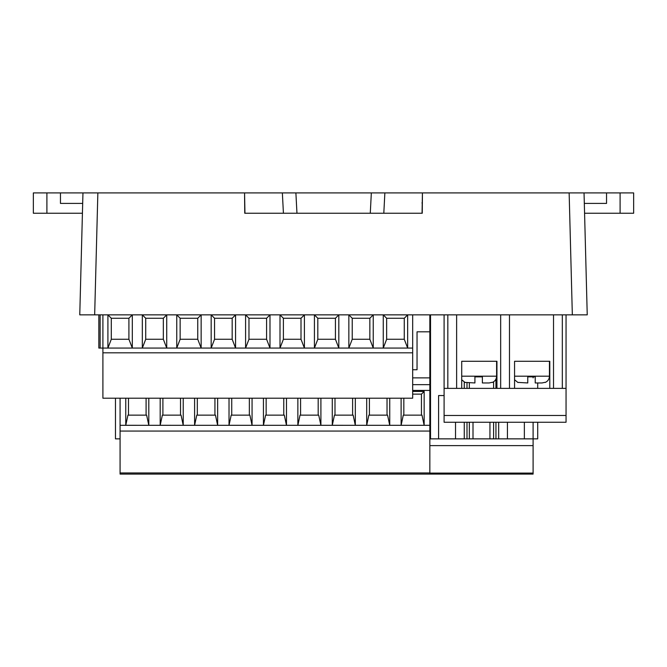 <?xml version="1.0" encoding="UTF-8"?>
<svg xmlns="http://www.w3.org/2000/svg" width="667" height="667" viewBox="0 0 667 667"><rect width="100%" height="100%" fill="white"/><g stroke="black" fill="none" stroke-linecap="round" stroke-linejoin="round"><path stroke-width="1" d="M429.848 473.086L533.1 473.086L533.1 438.861L537.71 438.861L537.71 422.261M533.1 473.086L533.1 474.087L398.649 474.087M533.1 376.863L533.1 377.881M422.261 213.24L422.436 192.913L422.053 213.24L370.277 213.24L371.336 192.913L384.867 192.913L282.358 192.913L295.89 192.913L296.957 213.24L370.277 213.24M244.739 213.24L244.564 192.913L97.857 192.913L94.664 314.866L79.765 314.866L587.235 314.866L572.336 314.866L569.143 192.913L422.436 192.913M422.328 204.777L422.053 202.668M244.672 204.777L244.647 202.668M296.957 213.24L244.947 213.24L244.564 192.913M569.143 192.913L584.042 192.913L587.235 314.866M79.765 314.866L82.958 192.913L97.857 192.913M283.425 213.24L282.358 192.913L244.947 192.913M383.808 213.24L384.867 192.913L422.053 192.913M549.791 377.881L549.241 377.881M533.1 445.631L429.848 445.631M120.077 431.065L120.077 474.087L429.848 474.087L429.848 431.065L120.077 431.065L120.077 425.313L125.763 425.313L125.763 398.207M151.276 474.087L123.295 474.087M185.693 474.087L157.712 474.087M220.11 474.087L192.129 474.087M254.536 474.087L226.555 474.087M288.953 474.087L260.972 474.087M323.37 474.087L295.389 474.087M357.787 474.087L329.806 474.087M429.848 438.861L533.1 438.861L533.1 422.261L533.1 438.861M495.948 438.861L495.948 422.261M495.948 388.377L495.948 379.089M493.605 438.861L493.605 422.261M493.605 388.377L493.605 381.816M469.343 382.958L469.343 388.377M469.343 422.261L469.343 438.861M473.003 438.861L473.003 422.261M489.945 422.261L489.945 438.861M467 438.861L467 422.261M467 388.377L467 382.875M438.586 438.861L438.586 395.548L444.097 395.548M455.528 422.261L455.528 438.861M464.265 438.861L464.265 422.261L464.265 438.861M464.265 388.377L464.265 382.158L464.265 388.377M498.683 422.261L498.683 438.861M507.429 438.861L507.429 422.261M524.362 422.261L524.362 438.861M429.848 431.065L429.848 384.651L412.673 384.651M429.848 384.651L429.848 331.807L417.042 331.807L417.042 369.751L412.673 369.751L417.042 369.751M412.673 377.881L429.848 377.881M429.848 474.087L426.63 474.087M392.213 474.087L364.224 474.087M301.009 318.259L304.402 314.866L304.402 348.066L280.007 348.066L280.007 314.866L283.4 318.259L301.009 318.259L301.009 339.261L283.4 339.261L283.4 318.259M283.4 339.261L280.007 348.066L245.589 348.066L245.589 314.866L248.974 318.259L266.592 318.259L266.592 339.261L269.985 348.066L269.985 314.866L266.592 318.259M232.174 318.259L235.559 314.866L235.559 348.066L211.172 348.066L211.172 314.866L214.557 318.259L232.174 318.259L232.174 339.261L214.557 339.261L214.557 318.259M197.757 318.259L201.142 314.866L201.142 348.066L176.755 348.066L176.755 314.866L180.14 318.259L197.757 318.259L197.757 339.261L180.14 339.261L180.14 318.259M163.34 318.259L166.725 314.866L166.725 348.066L142.329 348.066L142.329 314.866L145.723 318.259L163.34 318.259L163.34 339.261L145.723 339.261L145.723 318.259M128.914 318.259L132.308 314.866L132.308 348.066L107.912 348.066L107.912 314.866L111.297 318.259L128.914 318.259L128.914 339.261L111.297 339.261L111.297 318.259M102.901 352.81L412.673 352.81L412.673 398.207L102.901 398.207L102.901 314.866M412.673 352.81L412.673 314.866M404.269 318.259L407.654 314.866L407.654 348.066L383.267 348.066L383.267 314.866L386.652 318.259L404.269 318.259L404.269 339.261L386.652 339.261L386.652 318.259M369.851 318.259L373.237 314.866L373.237 348.066L348.849 348.066L348.849 314.866L352.234 318.259L369.851 318.259L369.851 339.261L352.234 339.261L352.234 318.259M335.434 318.259L338.819 314.866L338.819 348.066L314.424 348.066L314.424 314.866L317.817 318.259L335.434 318.259L335.434 339.261L317.817 339.261L317.817 318.259M120.077 398.207L120.077 425.313M148.799 398.207L148.799 425.313L125.763 425.304L127.939 415.141L146.632 415.141L148.808 425.313M183.225 398.207L183.225 425.313L160.188 425.304L160.188 398.207M217.642 398.207L217.642 425.313L215.474 415.141L196.773 415.141L194.606 425.313L194.606 398.207M252.059 398.207L252.059 425.313L229.023 425.304L229.023 398.207M286.477 398.207L286.477 425.313L284.309 415.141L265.608 415.141L263.44 425.313L263.44 398.207M320.902 398.207L320.902 425.313L318.726 415.141L300.033 415.141L297.857 425.313L297.866 398.207M355.319 398.207L355.319 425.313L332.283 425.304L332.283 398.207M389.736 398.207L389.736 425.313L387.569 415.141L368.868 415.141L366.7 425.313L366.7 398.207M412.673 391.429L424.154 391.429L424.154 425.313L421.986 415.141L403.285 415.141L401.117 425.313L401.117 398.207M115.466 398.207L115.466 438.861L120.077 438.861M412.673 390.412L429.848 390.412L429.848 425.313L355.319 425.313L353.151 415.141L334.45 415.141L332.283 425.313L252.059 425.313L249.892 415.141L231.191 415.141L229.023 425.313L183.225 425.313L181.057 415.141L162.356 415.141L160.188 425.313L148.799 425.313M421.444 415.141L421.444 394.139L424.154 391.429M421.444 394.139L412.673 394.139M403.827 398.207L403.827 415.141M387.027 415.141L387.027 398.207M369.41 398.207L369.41 415.141M352.61 398.207L352.61 415.141M334.992 415.141L334.992 398.207M429.848 314.866L429.848 331.807M412.673 348.066L407.654 348.066L404.269 339.261M386.652 339.261L383.267 348.066L373.237 348.066L369.851 339.261M352.234 339.261L348.849 348.066L338.819 348.066L335.434 339.261M317.817 339.261L314.424 348.066L304.402 348.066L301.009 339.261M300.575 398.207L300.575 415.141M318.184 415.141L318.184 398.207M249.35 398.207L249.35 415.141M231.732 415.141L231.732 398.207M214.932 415.141L214.932 398.207M197.315 398.207L197.315 415.141M180.515 398.207L180.515 415.141M162.898 415.141L162.898 398.207M266.592 339.261L248.974 339.261L245.589 348.066L235.559 348.066L232.174 339.261M214.557 339.261L211.172 348.066L201.142 348.066L197.757 339.261M180.14 339.261L176.755 348.066L166.725 348.066L163.34 339.261M145.723 339.261L142.329 348.066L132.308 348.066L128.914 339.261M98.833 348.066L98.833 314.866L98.833 348.066L98.833 314.866L98.833 348.066L107.912 348.066L111.297 339.261M128.481 398.207L128.481 415.141M146.09 415.141L146.09 398.207M248.974 339.261L248.974 318.259M283.767 415.141L283.767 398.207M266.15 398.207L266.15 415.141M566.05 314.866L566.05 422.261L444.097 422.261L444.097 314.866M566.05 388.377L444.097 388.377M562.323 388.377L562.323 314.866M553.518 314.866L553.518 388.377M509.48 388.377L509.48 314.866M514.557 388.377L514.557 361.281L549.791 361.281L549.791 388.377M500.667 314.866L500.667 388.377M456.628 388.377L456.628 314.866M461.714 388.377L461.714 361.281L496.94 361.281L496.94 388.377M447.824 314.866L447.824 388.377M474.921 382.958L465.308 382.408L474.921 382.958L474.921 376.863L482.374 376.863L482.374 382.958L489.186 382.958L492.229 382.308L489.186 382.958M461.714 376.188L496.607 376.188C496.465 379.131 495.064 381.224 492.379 382.458M496.607 376.188L496.607 361.281L461.714 361.281M514.557 376.188L549.45 376.188L549.45 361.281L514.557 361.281M527.772 382.958L518.159 382.408L527.772 382.958L527.772 376.863L535.226 376.863L535.226 382.958L542.038 382.958L545.072 382.308L542.038 382.958M549.45 376.188C549.316 379.131 547.907 381.224 545.231 382.458M537.71 382.958L537.71 388.377M430.523 314.866L430.523 438.861M620.102 192.913L620.102 213.24L633.65 213.24L633.65 192.913L584.042 192.913M620.102 213.24L584.575 213.24M584.317 203.41L606.545 203.41L606.545 192.913M46.898 213.24L46.898 192.913L33.35 192.913L33.35 213.24L82.425 213.24M46.898 192.913L60.455 192.913L60.455 203.41L82.683 203.41M82.958 192.913L60.455 192.913M120.077 472.945L429.848 472.945M100.133 314.866L100.133 348.066M444.097 415.483L566.05 415.483M461.714 379.756L465.157 382.558M514.557 379.756L518.009 382.558"/></g></svg>
